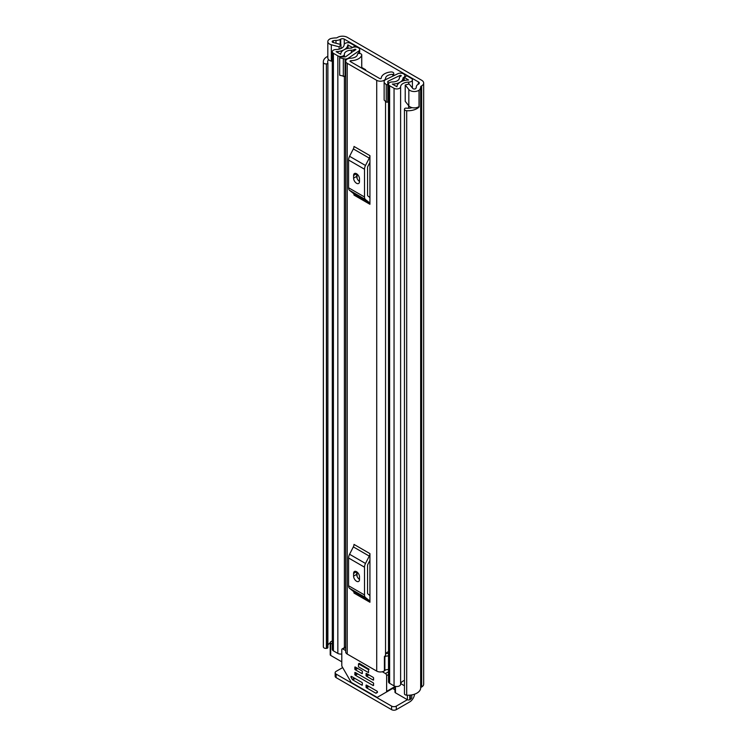 <?xml version="1.0" encoding="UTF-8"?>
<svg xmlns="http://www.w3.org/2000/svg" width="747" height="747" viewBox="0 0 747 747"><rect width="100%" height="100%" fill="white"/><g stroke="black" fill="none" stroke-linecap="round" stroke-linejoin="round"><path stroke-width="1.12" d="M332.294 61.366L331.313 61.114A6.004 3.464 0 0 1 329.586 60.414A6.004 3.464 0 0 1 327.821 57.958L327.821 41.608A6.004 3.464 0 0 1 330.127 38.881L330.006 38.807A12.68 7.321 180 0 1 335.963 37.929A1.671 0.962 0 0 0 337.14 37.649L337.663 37.35A6.844 3.95 180 0 1 347.336 37.35L421.672 80.265A6.844 3.95 180 0 1 423.67 83.057A6.844 3.95 180 0 1 421.672 85.849L421.149 86.148A1.671 0.962 0 0 0 420.664 86.829A12.68 7.321 180 0 1 419.151 90.275L419.02 90.2A6.004 3.464 0 0 1 410.047 90.518A6.004 3.464 0 0 1 408.833 89.519L405.219 84.99L409.16 83.944L412.774 88.463A1.671 0.962 180 0 0 413.11 88.744A1.671 0.962 180 0 0 415.864 88.379A8.348 4.818 180 0 0 416.322 86.82A6.004 3.464 0 0 1 418.087 84.383L418.6 82.039A2.502 1.447 180 0 1 419.338 83.057A2.502 1.447 180 0 1 418.6 84.084M327.821 41.608A6.004 3.464 0 0 0 329.586 44.064A6.004 3.464 0 0 0 331.313 44.764L339.147 46.846L340.968 44.568L333.134 42.486A1.671 0.962 180 0 1 332.648 42.29A1.671 0.962 180 0 1 332.163 41.608A1.671 0.962 180 0 1 333.283 40.702A8.348 4.818 180 0 1 335.982 40.441A6.004 3.464 0 0 0 340.212 39.423L340.725 39.124A2.502 1.447 180 0 1 344.264 39.124L418.6 82.039M405.219 84.99L405.219 101.34L408.833 105.869A6.004 3.464 0 0 0 410.047 106.868A6.004 3.464 0 0 0 419.02 106.55L419.02 90.2M330.211 642.906A8.348 4.818 0 0 0 327.886 645.259M328.596 59.667A8.348 4.818 0 0 0 327.662 61.88A8.348 4.818 0 0 0 327.849 62.879L327.858 62.907A1.335 0.775 0 0 1 327.886 63.075L327.886 647.565A1.335 0.775 180 0 1 326.831 648.312L326.402 648.368A2.502 1.447 180 0 1 324.114 647.976A2.502 1.447 180 0 1 323.386 647.098L323.386 62.608A2.502 1.447 0 0 0 324.114 63.486A2.502 1.447 0 0 0 326.402 63.878L326.402 648.368M404.454 109.277A2.502 1.447 0 0 0 405.191 110.295A2.502 1.447 0 0 0 406.704 110.715L406.704 695.205A2.502 1.447 180 0 1 405.191 694.785A2.502 1.447 180 0 1 404.454 693.767L404.454 109.277A2.502 1.447 0 0 1 404.51 108.978L404.603 108.726A1.335 0.775 0 0 1 406.191 108.138L406.237 108.138A8.348 4.818 0 0 0 412.055 107.633M327.821 56.286A12.68 7.321 0 0 0 323.33 61.88L323.33 646.37A12.68 7.321 0 0 0 323.386 647.098M323.33 61.88A12.68 7.321 0 0 0 323.386 62.608M406.704 110.715A12.68 7.321 0 0 0 419.151 106.896L418.815 106.7M406.704 695.205A12.68 7.321 0 0 0 420.664 687.94A1.671 0.962 180 0 1 421.149 687.268L421.672 686.969A6.844 3.95 0 0 0 423.67 684.168L423.67 83.057M419.151 90.275L419.151 106.896M326.831 648.312L326.402 63.878M411.802 694.897L411.802 697.324A5.005 2.895 180 0 1 410.336 699.369L409.748 699.706A1.671 0.962 180 0 1 407.386 699.706L396.302 706.111L396.302 709.65L409.758 701.881A6.844 3.95 120 0 0 414.557 694.178M396.302 709.65A3.333 1.924 180 0 1 391.587 709.65L336.131 677.632A3.333 1.924 180 0 1 335.151 676.268L335.151 672.73A3.333 1.924 -0 0 1 336.131 671.366L342.677 667.585M335.151 672.73A3.333 1.924 -0 0 0 336.131 674.093L336.131 677.632M391.587 709.65L391.587 706.111L336.131 674.093M391.587 706.111A3.333 1.924 -0 0 0 396.302 706.111M326.831 63.822A1.335 0.775 0 0 0 327.886 63.075M340.968 48.508L340.968 44.568M339.147 49.134L339.147 46.846M347.215 63.308L376.712 80.331A5.173 2.988 0 0 0 382.268 81.003A5.173 2.988 0 0 0 385.545 78.332A7.087 4.09 180 0 1 392.875 74.392A0.831 0.486 0 0 0 393.734 73.925L393.762 73.439A2.502 1.447 0 0 0 393.762 73.393A2.502 1.447 0 0 0 390.877 71.964A11.429 6.602 180 0 0 381.203 78.239A0.831 0.486 0 0 1 379.784 78.566L350.287 61.534A0.831 0.486 0 0 1 350.847 60.712A11.429 6.602 180 0 0 361.716 55.129A2.502 1.447 0 0 0 361.744 54.904A2.502 1.447 0 0 0 359.158 53.467L358.308 53.476A0.831 0.486 0 0 0 357.505 53.961A7.087 4.09 180 0 1 357.514 54.12A7.087 4.09 180 0 1 350.679 58.21A5.173 2.988 0 0 0 345.702 61.189A5.173 2.988 0 0 0 347.215 63.308L347.215 654.064L376.712 671.095A5.173 2.988 0 0 0 384.406 670.853L384.882 670.442A3.333 1.924 0 0 1 388.496 669.657M369.933 155.637A4.006 2.316 -60 0 1 369.27 158.121L353.34 148.933A4.006 2.316 120 0 0 354.003 146.449L369.933 155.637L369.933 204.286L354.003 195.088A4.006 2.316 120 0 0 353.34 193.37L369.27 202.568A4.006 2.316 -60 0 1 369.933 204.286M369.933 553.611A4.006 2.316 -60 0 1 369.27 556.095L353.34 546.897A4.006 2.316 120 0 0 354.003 544.414L369.933 553.611L369.933 602.259L354.003 593.062A4.006 2.316 120 0 0 353.34 591.344L369.27 600.541A4.006 2.316 -60 0 1 369.933 602.259M357.066 178.365L357.066 174.088M357.066 576.339L357.066 572.062M388.496 651.608A7.087 4.09 180 0 0 385.545 654.783A5.173 2.988 0 0 1 384.406 656.538L384.406 670.853M345.702 61.189L345.702 651.954A5.173 2.988 0 0 0 347.215 654.064M388.496 653.485A7.815 4.51 0 0 0 385.956 653.56M384.406 657.22L384.882 656.818L384.882 670.442M388.496 656.034A3.333 1.924 0 0 0 384.882 656.818M369.933 162.342L367.851 166.413A1.671 0.962 120 0 0 367.571 167.449L367.571 195.2A1.671 0.962 120 0 0 367.851 195.919L369.933 197.581M353.592 178.16A4.174 2.409 -120 0 0 355.413 182.361A4.174 2.409 -120 0 0 358.625 183.473A4.174 2.409 -120 0 0 359.494 181.568L359.494 178.841A4.174 2.409 -120 0 0 357.673 174.639A4.174 2.409 -120 0 0 354.452 173.528A4.174 2.409 -120 0 0 353.592 175.433L353.592 178.16L356.655 176.385A4.174 2.409 -120 0 0 359.494 181.428M356.655 173.799L356.655 176.385M369.27 158.121L365.498 165.489A6.004 3.464 120 0 0 364.508 169.224L364.508 196.975A6.004 3.464 120 0 0 365.498 199.552L349.568 190.354L353.34 193.37M349.568 190.354A6.004 3.464 -60 0 1 348.578 187.777L364.508 196.975M364.508 169.224L348.578 160.026L348.578 187.777M348.578 160.026A6.004 3.464 -60 0 1 349.568 156.3L365.498 165.489M353.34 148.933L349.568 156.3M365.498 199.552L369.27 202.568M369.933 560.315L367.851 564.387A1.671 0.962 120 0 0 367.571 565.423L367.571 593.174A1.671 0.962 120 0 0 367.851 593.893L369.933 595.555M353.592 576.133A4.174 2.409 -120 0 0 355.413 580.326A4.174 2.409 -120 0 0 358.625 581.446A4.174 2.409 -120 0 0 359.494 579.532L359.494 576.815A4.174 2.409 -120 0 0 357.673 572.613A4.174 2.409 -120 0 0 354.452 571.492A4.174 2.409 -120 0 0 353.592 573.407L353.592 576.133L356.655 574.359A4.174 2.409 -120 0 0 359.494 579.401M356.655 571.772L356.655 574.359M369.27 556.095L365.498 563.462A6.004 3.464 120 0 0 364.508 567.188L364.508 594.948A6.004 3.464 120 0 0 365.498 597.525L349.568 588.328L353.34 591.344M349.568 588.328A6.004 3.464 -60 0 1 348.578 585.751L364.508 594.948M364.508 567.188L348.578 557.99L348.578 585.751M348.578 557.99A6.004 3.464 -60 0 1 349.568 554.265L365.498 563.462M353.34 546.897L349.568 554.265M365.498 597.525L369.27 600.541M352.519 47.537L355.114 45.931L350.642 43.345A3.838 2.213 0 0 0 346.496 42.859A3.838 2.213 0 0 0 344.096 44.876A8.18 4.725 180 0 1 336.057 49.517A3.838 2.213 0 0 0 332.294 51.73A3.838 2.213 0 0 0 333.414 53.298L337.84 55.857A3.838 2.213 0 0 0 342.023 56.333A3.838 2.213 0 0 0 344.395 54.288A3.838 2.213 0 0 0 344.395 54.26A6.928 3.996 180 0 1 344.395 54.223A6.928 3.996 180 0 1 351.379 50.226A3.838 2.213 0 0 0 354.134 49.582L355.665 49.246L355.843 49.76M361.744 67.463L365.628 69.704L365.628 70.386M352.519 47.425L347.766 44.913A11.849 6.844 180 0 1 336.122 51.636L340.725 54.288A10.598 6.116 180 0 1 340.725 54.223A10.598 6.116 180 0 1 351.417 48.107L352.126 47.743A4.342 2.502 180 0 1 358.261 47.743L358.439 47.845A4.174 2.409 0 0 1 359.662 49.554A4.174 2.409 0 0 1 358.681 51.095L358.681 53.476M400.896 76.11L400.896 75.354L401.27 75.727L400.485 76.343A3.838 2.213 0 0 0 399.365 77.912A6.928 3.996 180 0 1 399.365 77.968A6.928 3.996 180 0 1 392.371 81.965A3.838 2.213 0 0 0 388.496 84.178A3.838 2.213 0 0 0 389.626 85.746L394.052 88.305A3.838 2.213 0 0 0 398.207 88.79A3.838 2.213 0 0 0 400.607 86.773A8.18 4.725 180 0 1 408.637 82.142A3.838 2.213 0 0 0 412.409 79.92A3.838 2.213 0 0 0 411.28 78.36L406.807 75.774L404.211 77.277L404.211 80.545M384.135 82.581L386.255 84.7L386.255 102.134L384.135 100.014L384.135 81.572A4.501 2.605 0 0 1 385.741 79.584L397.862 73.72A4.174 2.409 0 0 1 403.492 73.86L403.669 73.962A4.342 2.502 180 0 1 404.939 75.727A4.342 2.502 180 0 1 403.669 77.501L403.035 77.912A10.598 6.116 180 0 1 403.035 77.968A10.598 6.116 180 0 1 392.343 84.084L396.937 86.736A11.849 6.844 180 0 1 408.572 80.022L404.211 77.277M341.79 653.952A3.838 2.213 180 0 1 337.84 653.42L333.414 650.87A3.838 2.213 180 0 1 332.294 649.302L332.294 51.73M404.454 680.424A8.18 4.725 0 0 0 400.728 683.598A8.18 4.725 0 0 0 400.607 684.345A3.838 2.213 180 0 1 398.207 686.362A3.838 2.213 180 0 1 394.052 685.877L389.626 683.318A3.838 2.213 180 0 1 388.496 681.75L388.496 84.178M345.702 76.437A4.501 2.605 180 0 1 345.067 76.455L339.661 75.232L339.661 56.903L345.067 56.903A0.831 0.486 0 0 0 345.712 56.725L355.843 49.349M339.661 57.799L345.067 59.022A4.501 2.605 0 0 0 348.522 58.089L358.681 51.095M388.496 98.455L388.104 81.208L400.215 75.335L400.215 76.511M355.114 47.014L355.114 45.931M341.79 661.833L330.697 655.427A1.671 0.962 180 0 1 330.211 654.745L330.211 642.485A1.671 0.962 0 0 0 330.697 643.167L330.697 655.427M407.386 695.233L407.386 699.706L395.452 692.814A1.671 0.962 180 0 1 394.958 692.133L394.958 686.26M365.031 70.05L365.628 69.704M400.896 75.354L400.215 75.335M388.104 81.208A0.831 0.486 0 0 0 387.805 81.572L387.805 84.7L386.255 84.7M386.255 102.134L387.805 102.134L387.805 84.7M343.331 59.022L343.331 76.455M404.454 685.755L400.728 683.598M330.211 642.485A1.671 0.962 0 0 1 330.697 641.804L331.285 641.458A5.005 2.895 180 0 1 332.294 641.01M332.294 644.082L330.697 643.167M358.485 663.84L358.485 666.838L368.514 672.627L368.514 669.629L358.485 663.84L359.279 663.383M365.983 685.466A0.831 0.486 60 0 1 366.572 685.13L365.983 686.829L367.748 685.811M368.925 686.493L366.572 687.847L375.722 693.132A0.831 0.486 60 0 0 376.143 693.179L377.319 692.497A0.831 0.486 60 0 0 376.899 691.096L366.572 685.13M382.333 671.749L385.452 673.542A1.671 0.962 60 0 1 386.629 675.587L386.629 691.377A1.671 0.962 60 0 1 386.283 692.142L394.958 687.128M362.435 684.784A0.831 0.486 60 0 1 361.847 685.13L362.435 683.421A0.831 0.486 60 0 0 361.847 682.403L351.52 676.437A0.831 0.486 60 0 0 351.099 677.361L352.276 679.406L354.47 678.136M386.283 692.142L377.534 697.184A1.671 0.962 60 0 1 376.703 697.11L351.716 682.683A1.671 0.962 60 0 1 350.885 681.806L342.135 666.651A1.671 0.962 60 0 1 341.79 665.484L341.79 649.703A1.671 0.962 60 0 1 342.135 648.938A1.671 0.962 60 0 1 342.966 649.022L345.702 650.6M365.983 673.887A0.831 0.486 60 0 1 366.572 673.542L365.983 675.251L367.748 674.224M373.649 679.677A0.831 0.486 60 0 1 373.061 680.013L373.649 678.313A0.831 0.486 60 0 0 373.061 677.296L366.572 673.542M354.769 667.416A0.831 0.486 60 0 1 355.357 667.071L354.769 668.78L356.543 667.753M362.435 673.206A0.831 0.486 60 0 1 361.847 673.542L362.435 671.842A0.831 0.486 60 0 0 361.847 670.825L355.357 667.071M354.769 672.86A0.831 0.486 60 0 1 355.357 672.524L354.769 674.224L356.543 673.206M373.649 685.13A0.831 0.486 60 0 1 373.061 685.466L373.649 683.766A0.831 0.486 60 0 0 373.061 682.739L355.357 672.524M366.572 687.847A0.831 0.486 60 0 1 365.983 686.829M389.654 690.191L377.534 697.184M355.058 678.481L352.696 679.845A0.831 0.486 60 0 1 352.276 679.406M368.925 674.905L366.572 676.268A0.831 0.486 60 0 1 365.983 675.251M357.72 668.434L355.357 669.798A0.831 0.486 60 0 1 354.769 668.78M357.72 673.887L355.357 675.251A0.831 0.486 60 0 1 354.769 674.224M352.696 679.845L361.847 685.13M366.572 676.268L373.061 680.013M355.357 669.798L361.847 673.542M355.357 675.251L373.061 685.466M369.139 669.275L359.279 663.345M344.264 44.25L344.264 39.124M408.833 105.869L408.833 89.519M333.283 42.523L333.283 40.702M335.982 43.242L335.982 40.441M340.212 44.372L340.212 39.423M340.725 44.512L340.725 39.124M420.664 687.94L420.664 86.829M421.149 687.268L421.149 86.148M421.672 686.969L421.672 85.849M392.642 688.463L394.958 689.798M331.313 61.114L331.313 44.764M376.712 671.095L376.712 80.331M392.875 76.129L392.875 74.392M385.545 654.783L385.545 101.424M385.545 79.686L385.545 78.332M361.716 68.136L361.716 55.129M350.847 61.852L350.847 60.712M393.734 73.925L393.734 75.708M353.592 175.433L356.543 173.734M353.592 573.407L356.543 571.698M355.665 49.881L355.665 49.246M401.074 76.007L401.074 75.456M400.607 684.345L400.607 86.773M408.637 108.231L408.637 105.616M408.637 84.084L408.637 82.142M333.414 650.87L333.414 53.298M344.395 647.64L344.395 76.455L344.395 647.64M344.395 56.903L344.395 54.307L344.395 56.903M337.84 653.42L337.84 55.857M351.379 52.822L351.379 50.226M354.134 50.936L354.134 49.582M354.722 50.525L354.722 49.246M394.052 685.877L394.052 88.305M389.626 683.318L389.626 85.746M348.046 48.406L348.046 44.848M347.766 48.462L347.766 44.913M403.081 80.863L403.081 77.837M403.669 80.685L403.669 77.501M345.067 59.022L345.067 76.455M410.336 699.369L410.336 695.112M409.748 695.168L409.748 699.706M395.452 686.39L395.452 692.814M394.958 686.558L386.629 691.377M352.108 676.773L351.099 677.361M388.496 671.786L385.452 673.542M386.629 675.587L388.496 674.504M342.966 649.022L345.702 647.444M375.722 693.132L377.487 692.114M361.744 68.145L361.744 54.904M412.409 88.006L412.409 79.92M404.939 76.857L404.939 75.727M359.662 53.485L359.662 49.554M342.135 648.938L345.702 646.883"/></g></svg>

